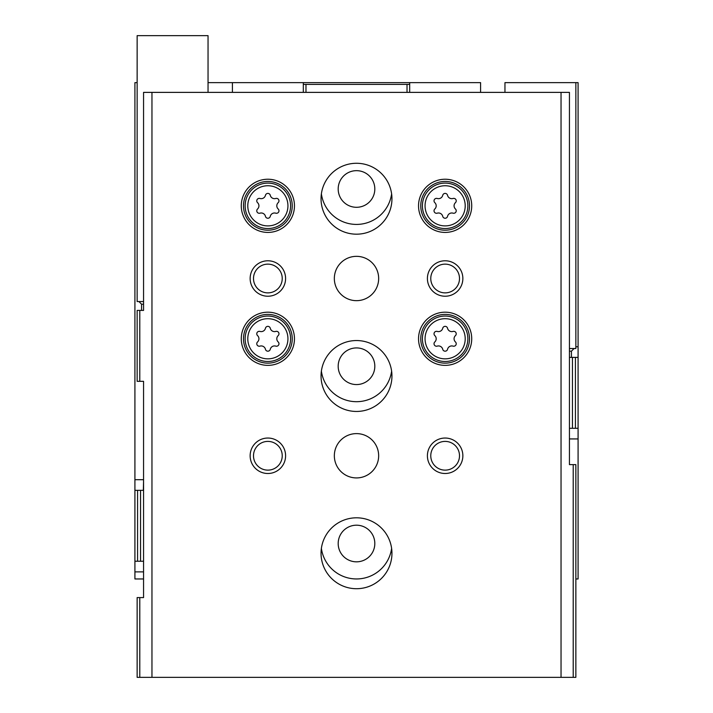 <?xml version="1.0" encoding="UTF-8"?>
<svg xmlns="http://www.w3.org/2000/svg" width="713" height="713" viewBox="0 0 713 713"><rect width="100%" height="100%" fill="white"/><g stroke="black" fill="none" stroke-linecap="round" stroke-linejoin="round"><path stroke-width="1.07" d="M143.563 578.965L134.917 578.965L134.917 561.238L137.573 561.238L137.573 490.339L134.917 490.339L134.917 561.238M569.437 438.932L578.083 438.932L578.083 578.965L575.863 578.965M480.589 92.378L480.589 82.628L409.681 82.628L409.681 84.401L303.319 84.401L303.319 82.628L208.044 82.628M409.681 82.628L303.319 82.628M134.917 490.339L134.917 82.628L137.137 82.628M578.083 357.382L578.083 428.29L575.427 428.29L575.427 357.382L578.083 357.382L578.083 82.628L504.956 82.628L504.956 92.378M143.563 490.339L140.55 490.339L140.55 561.238L137.573 561.238M143.563 561.238L140.55 561.238M137.573 490.339L140.55 490.339M578.083 438.932L578.083 428.29M575.427 357.382L572.45 357.382L572.45 428.29L575.427 428.29M569.437 428.29L572.45 428.29M569.437 357.382L572.45 357.382M232.411 82.628L232.411 92.378M303.319 92.378L303.319 84.401M409.681 92.378L409.681 84.401M407.025 92.378L407.025 84.401M391.615 371.125A35.454 35.454 0 0 1 321.385 371.125M391.615 193.856A35.454 35.454 0 0 1 321.385 193.856M391.615 548.386A35.454 35.454 0 0 1 321.385 548.386M305.975 92.378L305.975 84.401M356.5 525.196A18.324 18.324 0 0 1 372.364 552.673A18.324 18.324 0 0 1 340.636 552.673A18.324 18.324 0 0 1 356.5 525.196M356.5 170.665A18.324 18.324 0 0 1 372.364 198.143A18.324 18.324 0 0 1 340.636 198.143A18.324 18.324 0 0 1 356.5 170.665M356.5 347.926A18.324 18.324 0 0 1 372.364 375.412A18.324 18.324 0 0 1 340.636 375.412A18.324 18.324 0 0 1 356.5 347.926M143.34 490.339L143.563 481.471M573.207 464.635L573.207 677.35L575.863 677.35L575.863 464.635L569.437 464.635L569.437 92.378L143.563 92.378L143.563 310.413L141.566 310.413L141.566 304.21L138.91 301.546M561.042 92.378L561.042 677.35L137.137 677.35L137.137 597.583L139.793 597.583L139.793 677.35M573.207 677.35L561.042 677.35M137.137 310.413L137.137 381.321L139.793 381.321L139.793 310.413L137.137 310.413M139.793 381.321L143.563 381.321L143.563 597.583L139.793 597.583M151.958 92.378L151.958 677.35M139.793 310.413L143.563 310.413M267.865 312.187A26.586 26.586 0 0 1 290.895 352.07A26.586 26.586 0 0 1 244.844 352.07A26.586 26.586 0 0 1 267.865 312.187M267.865 179.23A26.586 26.586 0 0 1 290.895 219.123A26.586 26.586 0 0 1 244.844 219.123A26.586 26.586 0 0 1 267.865 179.23M445.135 179.23A26.586 26.586 0 0 1 468.156 219.123A26.586 26.586 0 0 1 422.105 219.123A26.586 26.586 0 0 1 445.135 179.23M445.135 312.187A26.586 26.586 0 0 1 468.156 352.07A26.586 26.586 0 0 1 422.105 352.07A26.586 26.586 0 0 1 445.135 312.187M356.5 340.547A35.454 35.454 0 0 1 387.204 393.728A35.454 35.454 0 0 1 325.796 393.728A35.454 35.454 0 0 1 356.5 340.547M356.5 163.277A35.454 35.454 0 0 1 387.204 216.458A35.454 35.454 0 0 1 325.796 216.458A35.454 35.454 0 0 1 356.5 163.277M356.5 517.807A35.454 35.454 0 0 1 387.204 570.988A35.454 35.454 0 0 1 325.796 570.988A35.454 35.454 0 0 1 356.5 517.807M356.5 256.341A22.156 22.156 0 0 1 375.689 289.585A22.156 22.156 0 0 1 337.311 289.585A22.156 22.156 0 0 1 356.5 256.341M356.5 433.611A22.156 22.156 0 0 1 375.689 466.846A22.156 22.156 0 0 1 337.311 466.846A22.156 22.156 0 0 1 356.5 433.611M267.865 438.04A17.727 17.727 0 0 1 283.221 464.635A17.727 17.727 0 0 1 252.518 464.635A17.727 17.727 0 0 1 267.865 438.04M267.865 260.78A17.727 17.727 0 0 1 283.221 287.366A17.727 17.727 0 0 1 252.518 287.366A17.727 17.727 0 0 1 267.865 260.78M445.135 260.78A17.727 17.727 0 0 1 460.482 287.366A17.727 17.727 0 0 1 429.779 287.366A17.727 17.727 0 0 1 445.135 260.78M445.135 438.04A17.727 17.727 0 0 1 460.482 464.635A17.727 17.727 0 0 1 429.779 464.635A17.727 17.727 0 0 1 445.135 438.04M569.437 464.635L569.437 455.767M445.135 441.4A14.367 14.367 0 0 1 457.577 462.951A14.367 14.367 0 0 1 432.693 462.951A14.367 14.367 0 0 1 445.135 441.4M267.865 441.4A14.367 14.367 0 0 1 280.307 462.951A14.367 14.367 0 0 1 255.423 462.951A14.367 14.367 0 0 1 267.865 441.4M445.135 264.14A14.367 14.367 0 0 1 457.577 285.69A14.367 14.367 0 0 1 432.693 285.69A14.367 14.367 0 0 1 445.135 264.14M267.865 264.14A14.367 14.367 0 0 1 280.307 285.69A14.367 14.367 0 0 1 255.423 285.69A14.367 14.367 0 0 1 267.865 264.14M445.135 314.397A24.376 24.376 0 0 1 466.24 350.956A24.376 24.376 0 0 1 424.021 350.956A24.376 24.376 0 0 1 445.135 314.397M437.247 331.429A4.34 4.34 0 0 0 442.72 328.274A2.478 2.478 0 0 1 447.55 328.274A4.34 4.34 0 0 0 453.022 331.429A2.478 2.478 0 0 1 455.429 335.618A4.34 4.34 0 0 0 455.429 341.928A2.478 2.478 0 0 1 453.022 346.117A4.34 4.34 0 0 0 447.55 349.272A2.478 2.478 0 0 1 442.72 349.272A4.34 4.34 0 0 0 437.247 346.117A2.478 2.478 0 0 1 434.832 341.928A4.34 4.34 0 0 0 434.832 335.618A2.478 2.478 0 0 1 437.247 331.429M445.135 181.45A24.376 24.376 0 0 1 466.24 218.009A24.376 24.376 0 0 1 424.021 218.009A24.376 24.376 0 0 1 445.135 181.45M437.247 198.481A4.34 4.34 0 0 0 442.72 195.326A2.478 2.478 0 0 1 447.55 195.326A4.34 4.34 0 0 0 453.022 198.481A2.478 2.478 0 0 1 455.429 202.67A4.34 4.34 0 0 0 455.429 208.98A2.478 2.478 0 0 1 453.022 213.169A4.34 4.34 0 0 0 447.55 216.324A2.478 2.478 0 0 1 442.72 216.324A4.34 4.34 0 0 0 437.247 213.169A2.478 2.478 0 0 1 434.832 208.98A4.34 4.34 0 0 0 434.832 202.67A2.478 2.478 0 0 1 437.247 198.481M267.865 181.45A24.376 24.376 0 0 1 288.979 218.009A24.376 24.376 0 0 1 246.76 218.009A24.376 24.376 0 0 1 267.865 181.45M259.978 198.481A4.34 4.34 0 0 0 265.45 195.326A2.478 2.478 0 0 1 270.28 195.326A4.34 4.34 0 0 0 275.753 198.481A2.478 2.478 0 0 1 278.168 202.67A4.34 4.34 0 0 0 278.168 208.98A2.478 2.478 0 0 1 275.753 213.169A4.34 4.34 0 0 0 270.28 216.324A2.478 2.478 0 0 1 265.45 216.324A4.34 4.34 0 0 0 259.978 213.169A2.478 2.478 0 0 1 257.571 208.98A4.34 4.34 0 0 0 257.571 202.67A2.478 2.478 0 0 1 259.978 198.481M267.865 314.397A24.376 24.376 0 0 1 288.979 350.956A24.376 24.376 0 0 1 246.76 350.956A24.376 24.376 0 0 1 267.865 314.397M259.978 331.429A4.34 4.34 0 0 0 265.45 328.274A2.478 2.478 0 0 1 270.28 328.274A4.34 4.34 0 0 0 275.753 331.429A2.478 2.478 0 0 1 278.168 335.618A4.34 4.34 0 0 0 278.168 341.928A2.478 2.478 0 0 1 275.753 346.117A4.34 4.34 0 0 0 270.28 349.272A2.478 2.478 0 0 1 265.45 349.272A4.34 4.34 0 0 0 259.978 346.117A2.478 2.478 0 0 1 257.571 341.928A4.34 4.34 0 0 0 257.571 335.618A2.478 2.478 0 0 1 259.978 331.429M208.044 92.378L208.044 35.65L137.137 35.65L137.137 301.546L143.563 301.546M575.863 82.628L575.863 348.523L569.437 348.523M575.863 346.75L578.083 346.75M143.563 479.697L134.917 479.697M143.563 571.879L134.917 571.879M445.135 316.046A22.727 22.727 0 0 1 464.814 350.136A22.727 22.727 0 0 1 425.456 350.136A22.727 22.727 0 0 1 445.135 316.046M445.135 318.693A20.08 20.08 0 0 1 462.523 348.809A20.08 20.08 0 0 1 427.747 348.809A20.08 20.08 0 0 1 445.135 318.693M445.135 183.098A22.727 22.727 0 0 1 464.814 217.189A22.727 22.727 0 0 1 425.456 217.189A22.727 22.727 0 0 1 445.135 183.098M445.135 185.745A20.08 20.08 0 0 1 462.523 215.861A20.08 20.08 0 0 1 427.747 215.861A20.08 20.08 0 0 1 445.135 185.745M267.865 183.098A22.727 22.727 0 0 1 287.544 217.189A22.727 22.727 0 0 1 248.186 217.189A22.727 22.727 0 0 1 267.865 183.098M267.865 185.745A20.08 20.08 0 0 1 285.253 215.861A20.08 20.08 0 0 1 250.477 215.861A20.08 20.08 0 0 1 267.865 185.745M267.865 316.046A22.727 22.727 0 0 1 287.544 350.136A22.727 22.727 0 0 1 248.186 350.136A22.727 22.727 0 0 1 267.865 316.046M267.865 318.693A20.08 20.08 0 0 1 285.253 348.809A20.08 20.08 0 0 1 250.477 348.809A20.08 20.08 0 0 1 267.865 318.693M143.563 304.21L141.566 304.21M571.434 357.382L571.434 351.179L569.437 351.179M571.434 351.179L574.09 348.523"/></g></svg>
